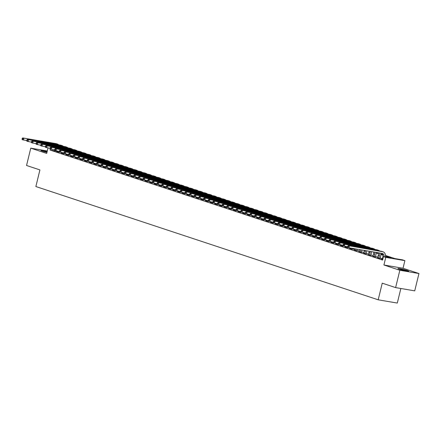 <?xml version="1.0" encoding="UTF-8"?>
<svg xmlns="http://www.w3.org/2000/svg" width="441" height="441" viewBox="0 0 441 441"><rect width="100%" height="100%" fill="white"/><g stroke="black" fill="none" stroke-linecap="round" stroke-linejoin="round"><path stroke-width="0.66" d="M407.374 270.587A5.579 0.419 13.7 0 0 401.453 269.038A5.579 0.419 13.7 0 0 397.925 268.58A5.579 0.419 13.7 0 0 399.32 269.214A5.579 0.419 13.7 0 0 405.246 270.768A5.579 0.419 13.7 0 0 408.768 271.226A5.579 0.419 13.7 0 0 407.374 270.587M47.159 151.55A5.579 0.419 13.7 0 0 40.952 150.464A5.579 0.419 13.7 0 0 42.347 151.103A5.579 0.419 13.7 0 0 46.961 152.36M385.495 255.466L394.805 258.547L402.55 259.87L404.877 260.637L385.765 257.379L383.438 256.612L391.189 257.93L385.511 256.05M403.019 268.26L383.907 265.002L399.838 270.272L395.616 287.598L414.727 290.856L418.95 273.53L403.019 268.26L404.877 260.637M400.852 288.491L397.302 303.066L378.185 299.808L35.864 186.537L39.922 169.906L26.548 165.485L30.771 148.159L46.702 153.429L48.03 147.978M399.838 270.272L418.95 273.53M47.303 150.976L30.771 148.159M382.303 259.242L381.459 259.099L382.733 259.517M377.65 257.704L380.076 258.432M372.998 256.166L375.423 256.894M368.351 254.622L370.771 255.356M363.698 253.084L366.118 253.818M359.046 251.546L361.471 252.28M354.393 250.008L356.819 250.736M349.746 248.47L352.166 249.198M345.094 246.932L347.514 247.66M340.441 245.389L342.866 246.122M335.788 243.851L338.214 244.584M331.141 242.313L333.561 243.041M326.489 240.775L328.914 241.503M321.836 239.237L324.262 239.965M317.184 237.699L319.609 238.427M312.537 236.155L314.957 236.889M307.884 234.618L310.31 235.351M303.232 233.08L305.657 233.807M298.579 231.542L301.005 232.269M293.932 230.004L296.352 230.731M289.279 228.46L291.705 229.193M284.627 226.922L287.052 227.655M279.974 225.384L282.4 226.117M275.327 223.846L277.747 224.574M270.675 222.308L273.1 223.036M266.022 220.77L268.448 221.498M261.375 219.227L263.795 219.96M256.723 217.689L259.143 218.422M252.07 216.151L254.496 216.884M247.418 214.613L249.843 215.34M242.77 213.075L245.19 213.802M238.118 211.537L240.538 212.264M233.465 209.993L235.891 210.726M228.813 208.455L231.238 209.188M224.166 206.917L226.586 207.645M219.513 205.379L221.939 206.107M214.861 203.841L217.286 204.569M210.208 202.298L212.634 203.031M205.561 200.76L207.981 201.493M200.909 199.222L203.334 199.955M196.256 197.684L198.682 198.411M191.603 196.146L194.029 196.873M186.956 194.608L189.376 195.335M182.304 193.064L184.729 193.797M177.651 191.526L180.077 192.259M172.999 189.988L175.424 190.721M168.352 188.45L170.772 189.178M163.699 186.912L166.125 187.64M159.047 185.374L161.472 186.102M154.4 183.831L156.82 184.564M149.747 182.293L152.167 183.026M145.095 180.755L147.52 181.488M140.442 179.217L142.867 179.945M135.795 177.679L138.215 178.407M131.142 176.141L133.562 176.869M126.49 174.597L128.915 175.331M121.837 173.059L124.263 173.793M117.19 171.521L119.61 172.249M112.538 169.983L114.963 170.711M107.885 168.445L110.311 169.173M103.233 166.902L105.658 167.635M98.586 165.364L101.006 166.097M93.933 163.826L96.359 164.559M89.28 162.288L91.706 163.016M84.628 160.75L87.053 161.478M79.981 159.212L82.401 159.94M75.328 157.669L77.754 158.402M70.676 156.131L73.101 156.864M66.029 154.593L68.449 155.326M61.376 153.055L63.796 153.782M56.801 151.191L50.042 150.039L382.595 260.074L383.438 256.612M382.413 258.773L380.17 258.029M377.766 257.235L375.523 256.491M373.114 255.697L370.87 254.953M368.461 254.154L366.217 253.415M363.808 252.616L361.565 251.877M359.161 251.078L356.918 250.334M354.509 249.54L352.265 248.796M349.856 248.002L349.404 247.853M345.209 246.464L344.752 246.31M340.557 244.92L340.105 244.772M335.904 243.382L335.452 243.234M331.252 241.844L330.8 241.696M326.605 240.306L326.147 240.158M321.952 238.768L321.5 238.614M317.3 237.225L316.847 237.076M312.647 235.687L312.195 235.538M308 234.149L307.548 234M303.347 232.611L302.895 232.462M298.695 231.073L298.243 230.924M294.042 229.535L293.59 229.381M289.395 227.991L288.943 227.843M284.743 226.454L284.291 226.305M280.09 224.916L279.638 224.767M275.438 223.378L274.986 223.229M270.791 221.84L270.339 221.691M266.138 220.302L265.686 220.147M261.485 218.758L261.033 218.609M256.838 217.22L256.381 217.071M252.186 215.682L251.734 215.533M247.533 214.144L247.081 213.995M242.881 212.606L242.429 212.452M238.234 211.063L237.776 210.914M233.581 209.525L233.129 209.376M228.929 207.987L228.477 207.838M224.276 206.449L223.824 206.3M219.629 204.911L219.171 204.762M214.976 203.373L214.524 203.218M210.324 201.829L209.872 201.68M205.671 200.291L205.219 200.142M201.024 198.753L200.572 198.604M196.372 197.215L195.92 197.066M191.719 195.677L191.267 195.528M187.067 194.139L186.615 193.985M182.42 192.596L181.968 192.447M177.767 191.058L177.315 190.909M173.115 189.52L172.663 189.371M168.462 187.982L168.01 187.833M163.815 186.444L163.363 186.295M159.162 184.906L158.71 184.751M154.51 183.362L154.058 183.213M149.863 181.824L149.405 181.675M145.21 180.286L144.758 180.137M140.558 178.748L140.106 178.599M135.905 177.21L135.453 177.056M131.258 175.667L130.801 175.518M126.606 174.129L126.154 173.98M121.953 172.591L121.501 172.442M117.3 171.053L116.848 170.904M112.653 169.515L112.201 169.366M108.001 167.977L107.549 167.823M103.348 166.433L102.896 166.285M98.696 164.895L98.244 164.747M94.049 163.357L93.597 163.209M89.396 161.819L88.944 161.671M84.744 160.281L84.292 160.133M80.091 158.743L79.639 158.589M75.444 157.2L74.992 157.051M70.792 155.662L70.34 155.513M66.139 154.124L65.687 153.975M61.486 152.586L61.034 152.437M56.724 151.517L59.149 152.244M383.907 265.002L385.765 257.379M50.042 150.039L50.307 148.953M395.616 287.598L382.242 283.172L378.185 299.808M376.371 252.45L378.113 253.024M380.842 253.928L382.76 254.562M382.931 255.201L380.859 254.512M378.279 253.658L376.206 252.974M373.632 252.12L372.755 251.833M57.854 152.024L58.063 151.18M56.691 151.638L56.856 150.976M59.309 151.588L59.116 152.371M26.719 140.618L22.248 139.67L22.05 139.147L22.513 139.301L22.684 138.612L22.221 138.457L22.05 139.147M22.221 138.457L22.667 137.934L55.963 143.612A5.364 3.908 -71.7 0 1 56.376 143.716L57.539 144.102A5.364 3.908 -71.7 0 1 58.708 144.824M22.667 137.934L57.121 143.998A5.364 3.908 -71.7 0 1 57.539 144.102M22.684 138.612L23.831 138.32L23.406 140.051L22.513 139.301M42.849 151.263A4.829 0.364 -166.3 0 1 47.011 152.162M47.022 152.106A5.546 0.419 13.7 0 0 42.353 151.103M399.822 269.374A4.829 0.364 -166.3 0 1 406.718 271.055M407.236 271.143A5.546 0.419 13.7 0 0 399.325 269.219M62.506 153.562L62.71 152.724M61.343 153.181L61.508 152.514M63.956 153.126L63.769 153.909M31.372 142.156L26.895 141.208L26.703 140.69L27.166 140.844L27.336 140.15L26.868 139.995L26.703 140.69M26.868 139.995L27.32 139.472L60.61 145.15A5.364 3.908 -71.7 0 1 61.029 145.254L62.192 145.64A5.364 3.908 -71.7 0 1 63.361 146.362M27.32 139.472L61.773 145.536A5.364 3.908 -71.7 0 1 62.192 145.64M27.336 140.15L28.483 139.858L28.059 141.594L27.166 140.844M67.159 155.105L67.363 154.262M65.996 154.719L66.156 154.052M68.609 154.664L68.421 155.447M36.019 143.694L31.548 142.746L31.35 142.228L31.818 142.382L31.984 141.688L31.52 141.533L31.35 142.228M31.52 141.533L31.973 141.015L65.262 146.688A5.364 3.908 -71.7 0 1 65.681 146.792L66.845 147.178A5.364 3.908 -71.7 0 1 68.008 147.906M31.973 141.015L66.426 147.074A5.364 3.908 -71.7 0 1 66.845 147.178M31.984 141.688L33.136 141.396L32.711 143.132L31.818 142.382M71.811 156.643L72.015 155.8M70.648 156.257L70.808 155.596M73.261 156.208L73.068 156.985M40.671 145.232L36.201 144.284L36.002 143.766L36.471 143.92L36.636 143.226L36.173 143.071L36.002 143.766M36.173 143.071L36.62 142.553L69.915 148.231A5.364 3.908 -71.7 0 1 70.334 148.33L71.497 148.716A5.364 3.908 -71.7 0 1 72.66 149.444M36.62 142.553L71.078 148.611A5.364 3.908 -71.7 0 1 71.497 148.716M36.636 143.226L37.783 142.939L37.364 144.67L36.471 143.92M76.458 158.181L76.668 157.338M75.295 157.795L75.461 157.134M77.914 157.746L77.721 158.528M45.324 146.77L40.853 145.822L40.655 145.304L41.118 145.458L41.289 144.764L40.826 144.609L40.655 145.304M40.826 144.609L41.272 144.091L74.562 149.769A5.364 3.908 -71.7 0 1 74.981 149.874L76.144 150.254A5.364 3.908 -71.7 0 1 77.313 150.982M41.272 144.091L75.725 150.149A5.364 3.908 -71.7 0 1 76.144 150.254M41.289 144.764L42.435 144.477L42.011 146.208L41.118 145.458M81.111 159.719L81.315 158.876M79.948 159.333L80.113 158.672M82.561 159.284L82.373 160.066M49.976 148.314L45.5 147.36L45.307 146.842L45.77 146.996L45.941 146.302L45.473 146.153L45.307 146.842M45.473 146.153L45.925 145.629L79.215 151.307A5.364 3.908 -71.7 0 1 79.634 151.412L80.797 151.798A5.364 3.908 -71.7 0 1 81.965 152.52M45.925 145.629L80.378 151.693A5.364 3.908 -71.7 0 1 80.797 151.798M45.941 146.302L47.088 146.015L46.663 147.746L45.77 146.996M85.763 161.257L85.967 160.414M84.6 160.871L84.76 160.21M87.213 160.822L87.026 161.604M54.623 149.852L50.153 148.904L49.954 148.38L50.423 148.534L50.588 147.845L50.125 147.691L49.954 148.38M50.125 147.691L50.577 147.167L83.867 152.845A5.364 3.908 -71.7 0 1 84.286 152.95L85.449 153.336A5.364 3.908 -71.7 0 1 86.612 154.058M50.577 147.167L85.03 153.231A5.364 3.908 -71.7 0 1 85.449 153.336M50.588 147.845L51.74 147.553L51.316 149.284L50.423 148.534M90.416 162.795L90.62 161.957M89.253 162.415L89.413 161.748M91.866 162.36L91.673 163.142M59.276 151.39L54.805 150.442L54.607 149.923L55.075 150.078L55.241 149.383L54.778 149.229L54.607 149.923M54.778 149.229L55.224 148.705L88.52 154.383A5.364 3.908 -71.7 0 1 88.939 154.488L90.102 154.874A5.364 3.908 -71.7 0 1 91.265 155.596M55.224 148.705L89.683 154.769A5.364 3.908 -71.7 0 1 90.102 154.874M55.241 149.383L56.387 149.091L55.968 150.828L55.075 150.078M95.063 164.339L95.273 163.495M93.9 163.953L94.065 163.286M96.518 163.903L96.325 164.68M63.928 152.928L59.452 151.98L59.259 151.461L59.722 151.616L59.893 150.921L59.43 150.767L59.259 151.461M59.43 150.767L59.877 150.249L93.167 155.921A5.364 3.908 -71.7 0 1 93.586 156.026L94.749 156.412A5.364 3.908 -71.7 0 1 95.918 157.139M59.877 150.249L94.33 156.307A5.364 3.908 -71.7 0 1 94.749 156.412M59.893 150.921L61.04 150.629L60.615 152.365L59.722 151.616M99.716 165.877L99.92 165.033M98.552 165.491L98.712 164.829M101.165 165.441L100.978 166.218M68.581 154.466L64.105 153.518L63.912 152.999L64.375 153.154L64.546 152.459L64.077 152.305L63.912 152.999M64.077 152.305L64.529 151.787L97.819 157.465A5.364 3.908 -71.7 0 1 98.238 157.564L99.401 157.95A5.364 3.908 -71.7 0 1 100.565 158.677M64.529 151.787L98.982 157.845A5.364 3.908 -71.7 0 1 99.401 157.95M64.546 152.459L65.692 152.173L65.268 153.903L64.375 153.154M104.368 167.415L104.572 166.571M103.205 167.029L103.365 166.367M105.818 166.979L105.631 167.762M73.228 156.004L68.757 155.056L68.559 154.537L69.028 154.692L69.193 153.997L68.73 153.843L68.559 154.537M68.73 153.843L69.182 153.325L102.472 159.003A5.364 3.908 -71.7 0 1 102.891 159.107L104.054 159.488A5.364 3.908 -71.7 0 1 105.217 160.215M69.182 153.325L103.635 159.388A5.364 3.908 -71.7 0 1 104.054 159.488M69.193 153.997L70.34 153.711L69.921 155.441L69.028 154.692M109.021 168.953L109.225 168.109M107.858 168.567L108.017 167.905M110.471 168.517L110.278 169.3M77.881 157.547L73.41 156.594L73.212 156.075L73.675 156.23L73.845 155.541L73.382 155.386L73.212 156.075M73.382 155.386L73.829 154.863L107.124 160.541A5.364 3.908 -71.7 0 1 107.543 160.645L108.701 161.031A5.364 3.908 -71.7 0 1 109.87 161.753M73.829 154.863L108.288 160.926A5.364 3.908 -71.7 0 1 108.701 161.031M73.845 155.541L74.992 155.249L74.573 156.979L73.675 156.23M113.668 170.491L113.877 169.647M112.505 170.11L112.67 169.443M115.123 170.055L114.93 170.838M82.533 159.085L78.057 158.137L77.864 157.619L78.327 157.768L78.498 157.079L78.035 156.924L77.864 157.619M78.035 156.924L78.481 156.401L111.771 162.079A5.364 3.908 -71.7 0 1 112.19 162.183L113.354 162.569A5.364 3.908 -71.7 0 1 114.522 163.291M78.481 156.401L112.935 162.464A5.364 3.908 -71.7 0 1 113.354 162.569M78.498 157.079L79.645 156.787L79.22 158.517L78.327 157.768M118.32 172.034L118.524 171.191M117.157 171.648L117.317 170.981M119.77 171.593L119.583 172.376M87.18 160.623L82.71 159.675L82.517 159.157L82.98 159.311L83.151 158.617L82.682 158.462L82.517 159.157M82.682 158.462L83.134 157.944L116.424 163.617A5.364 3.908 -71.7 0 1 116.843 163.721L118.006 164.107A5.364 3.908 -71.7 0 1 119.169 164.835M83.134 157.944L117.587 164.002A5.364 3.908 -71.7 0 1 118.006 164.107M83.151 158.617L84.297 158.325L83.873 160.061L82.98 159.311M122.973 173.572L123.177 172.729M121.81 173.186L121.97 172.519M124.423 173.137L124.23 173.914M91.833 162.161L87.362 161.213L87.164 160.695L87.632 160.849L87.798 160.155L87.335 160L87.164 160.695M87.335 160L87.787 159.482L121.077 165.155A5.364 3.908 -71.7 0 1 121.496 165.259L122.659 165.645A5.364 3.908 -71.7 0 1 123.822 166.373M87.787 159.482L122.24 165.54A5.364 3.908 -71.7 0 1 122.659 165.645M87.798 160.155L88.944 159.863L88.525 161.599L87.632 160.849M127.62 175.11L127.829 174.267M126.462 174.724L126.622 174.063M129.075 174.675L128.882 175.457M96.485 163.699L92.015 162.751L91.816 162.233L92.279 162.387L92.45 161.693L91.987 161.538L91.816 162.233M91.987 161.538L92.434 161.02L125.729 166.698A5.364 3.908 -71.7 0 1 126.143 166.797L127.306 167.183A5.364 3.908 -71.7 0 1 128.474 167.911M92.434 161.02L126.892 167.078A5.364 3.908 -71.7 0 1 127.306 167.183M92.45 161.693L93.597 161.406L93.178 163.137L92.279 162.387M132.272 176.648L132.482 175.805M131.109 176.262L131.275 175.601M133.728 176.213L133.535 176.995M101.138 165.237L96.662 164.289L96.469 163.771L96.932 163.925L97.103 163.231L96.634 163.076L96.469 163.771M96.634 163.076L97.086 162.558L130.376 168.236A5.364 3.908 -71.7 0 1 130.795 168.341L131.958 168.721A5.364 3.908 -71.7 0 1 133.127 169.449M97.086 162.558L131.539 168.622A5.364 3.908 -71.7 0 1 131.958 168.721M97.103 163.231L98.249 162.944L97.825 164.675L96.932 163.925M136.925 178.186L137.129 177.343M135.762 177.8L135.922 177.139M138.375 177.751L138.187 178.533M105.785 166.781L101.314 165.833L101.121 165.309L101.584 165.463L101.755 164.774L101.287 164.62L101.121 165.309M101.287 164.62L101.739 164.096L135.029 169.774A5.364 3.908 -71.7 0 1 135.448 169.879L136.611 170.265A5.364 3.908 -71.7 0 1 137.774 170.987M101.739 164.096L136.192 170.16A5.364 3.908 -71.7 0 1 136.611 170.265M101.755 164.774L102.902 164.482L102.477 166.213L101.584 165.463M141.578 179.724L141.781 178.881M140.414 179.344L140.574 178.677M143.027 179.289L142.834 180.071M110.437 168.319L105.967 167.371L105.768 166.852L106.237 167.001L106.402 166.312L105.939 166.158L105.768 166.852M105.939 166.158L106.386 165.634L139.681 171.312A5.364 3.908 -71.7 0 1 140.1 171.417L141.263 171.803A5.364 3.908 -71.7 0 1 142.426 172.525M106.386 165.634L140.844 171.698A5.364 3.908 -71.7 0 1 141.263 171.803M106.402 166.312L107.549 166.02L107.13 167.751L106.237 167.001M146.225 181.268L146.434 180.424M145.067 180.882L145.227 180.215M147.68 180.827L147.487 181.609M115.09 169.857L110.619 168.909L110.421 168.39L110.884 168.545L111.055 167.85L110.592 167.696L110.421 168.39M110.592 167.696L111.038 167.178L144.334 172.85A5.364 3.908 -71.7 0 1 144.747 172.955L145.91 173.341A5.364 3.908 -71.7 0 1 147.079 174.068M111.038 167.178L145.491 173.236A5.364 3.908 -71.7 0 1 145.91 173.341M111.055 167.85L112.201 167.558L111.782 169.294L110.884 168.545M150.877 182.806L151.081 181.962M149.714 182.42L149.879 181.758M152.327 182.37L152.139 183.147M119.743 171.395L115.266 170.446L115.073 169.928L115.536 170.083L115.707 169.388L115.239 169.234L115.073 169.928M115.239 169.234L115.691 168.716L148.981 174.388A5.364 3.908 -71.7 0 1 149.4 174.493L150.563 174.879A5.364 3.908 -71.7 0 1 151.732 175.606M115.691 168.716L150.144 174.774A5.364 3.908 -71.7 0 1 150.563 174.879M115.707 169.388L116.854 169.101L116.43 170.832L115.536 170.083M155.53 184.344L155.734 183.5M154.367 183.958L154.526 183.296M156.979 183.908L156.792 184.691M124.39 172.933L119.919 171.984L119.726 171.466L120.189 171.621L120.36 170.926L119.891 170.772L119.726 171.466M119.891 170.772L120.343 170.254L153.633 175.931A5.364 3.908 -71.7 0 1 154.052 176.036L155.215 176.417A5.364 3.908 -71.7 0 1 156.379 177.144M120.343 170.254L154.797 176.312A5.364 3.908 -71.7 0 1 155.215 176.417M120.36 170.926L121.507 170.639L121.082 172.37L120.189 171.621M160.182 185.881L160.386 185.038M159.019 185.496L159.179 184.834M161.632 185.446L161.439 186.229M129.042 174.476L124.571 173.522L124.373 173.004L124.842 173.159L125.007 172.464L124.544 172.315L124.373 173.004M124.544 172.315L124.99 171.792L158.286 177.469A5.364 3.908 -71.7 0 1 158.705 177.574L159.868 177.96A5.364 3.908 -71.7 0 1 161.031 178.682M124.99 171.792L159.449 177.855A5.364 3.908 -71.7 0 1 159.868 177.96M125.007 172.464L126.154 172.177L125.735 173.908L124.842 173.159M164.829 187.419L165.039 186.576M163.666 187.034L163.832 186.372M166.285 186.984L166.092 187.767M133.695 176.014L129.224 175.066L129.026 174.542L129.489 174.697L129.66 174.008L129.196 173.853L129.026 174.542M129.196 173.853L129.643 173.33L162.938 179.007A5.364 3.908 -71.7 0 1 163.352 179.112L164.515 179.498A5.364 3.908 -71.7 0 1 165.684 180.22M129.643 173.33L164.096 179.393A5.364 3.908 -71.7 0 1 164.515 179.498M129.66 174.008L130.806 173.715L130.382 175.446L129.489 174.697M169.482 188.957L169.686 188.12M168.319 188.577L168.484 187.91M170.932 188.522L170.744 189.305M138.347 177.552L133.871 176.604L133.678 176.086L134.141 176.24L134.312 175.546L133.844 175.391L133.678 176.086M133.844 175.391L134.296 174.868L167.586 180.545A5.364 3.908 -71.7 0 1 168.004 180.65L169.168 181.036A5.364 3.908 -71.7 0 1 170.336 181.758M134.296 174.868L168.749 180.931A5.364 3.908 -71.7 0 1 169.168 181.036M134.312 175.546L135.459 175.253L135.034 176.99L134.141 176.24M174.134 190.501L174.338 189.658M172.971 190.115L173.131 189.448M175.584 190.06L175.397 190.843M142.994 179.09L138.524 178.142L138.325 177.624L138.794 177.778L138.959 177.084L138.496 176.929L138.325 177.624M138.496 176.929L138.948 176.411L172.238 182.083A5.364 3.908 -71.7 0 1 172.657 182.188L173.82 182.574A5.364 3.908 -71.7 0 1 174.983 183.302M138.948 176.411L173.401 182.469A5.364 3.908 -71.7 0 1 173.82 182.574M138.959 177.084L140.111 176.791L139.687 178.528L138.794 177.778M178.787 192.039L178.991 191.196M177.624 191.653L177.784 190.992M180.237 191.603L180.044 192.381M147.647 180.628L143.176 179.68L142.978 179.162L143.446 179.316L143.612 178.622L143.149 178.467L142.978 179.162M143.149 178.467L143.595 177.949L176.891 183.627A5.364 3.908 -71.7 0 1 177.31 183.726L178.473 184.112A5.364 3.908 -71.7 0 1 179.636 184.84M143.595 177.949L178.054 184.007A5.364 3.908 -71.7 0 1 178.473 184.112M143.612 178.622L144.758 178.335L144.339 180.066L143.446 179.316M183.434 193.577L183.643 192.734M182.271 193.191L182.436 192.53M184.889 193.141L184.696 193.924M152.299 182.166L147.823 181.218L147.63 180.7L148.093 180.854L148.264 180.16L147.801 180.005L147.63 180.7M147.801 180.005L148.248 179.487L181.538 185.165A5.364 3.908 -71.7 0 1 181.957 185.27L183.12 185.65A5.364 3.908 -71.7 0 1 184.288 186.378M148.248 179.487L182.701 185.545A5.364 3.908 -71.7 0 1 183.12 185.65M148.264 180.16L149.411 179.873L148.986 181.604L148.093 180.854M188.087 195.115L188.29 194.272M186.923 194.729L187.089 194.068M189.536 194.679L189.349 195.462M156.952 183.71L152.476 182.756L152.283 182.238L152.746 182.392L152.917 181.703L152.448 181.549L152.283 182.238M152.448 181.549L152.9 181.025L186.19 186.703A5.364 3.908 -71.7 0 1 186.609 186.808L187.772 187.193A5.364 3.908 -71.7 0 1 188.941 187.916M152.9 181.025L187.353 187.089A5.364 3.908 -71.7 0 1 187.772 187.193M152.917 181.703L154.063 181.411L153.639 183.142L152.746 182.392M192.739 196.653L192.943 195.81M191.576 196.273L191.736 195.606M194.189 196.217L194.001 197M161.599 185.248L157.128 184.299L156.93 183.776L157.398 183.93L157.564 183.241L157.101 183.087L156.93 183.776M157.101 183.087L157.553 182.563L190.843 188.241A5.364 3.908 -71.7 0 1 191.262 188.346L192.425 188.731A5.364 3.908 -71.7 0 1 193.588 189.454M157.553 182.563L192.006 188.627A5.364 3.908 -71.7 0 1 192.425 188.731M157.564 183.241L158.716 182.949L158.291 184.68L157.398 183.93M197.392 198.191L197.596 197.353M196.228 197.811L196.388 197.144M198.841 197.755L198.648 198.538M166.251 186.786L161.781 185.837L161.582 185.319L162.051 185.474L162.216 184.779L161.753 184.625L161.582 185.319M161.753 184.625L162.2 184.101L195.495 189.779A5.364 3.908 -71.7 0 1 195.914 189.884L197.072 190.269A5.364 3.908 -71.7 0 1 198.241 190.997M162.2 184.101L196.658 190.165A5.364 3.908 -71.7 0 1 197.072 190.269M162.216 184.779L163.363 184.487L162.944 186.223L162.051 185.474M202.039 199.734L202.248 198.891M200.875 199.349L201.041 198.682M203.494 199.299L203.301 200.076M170.904 188.324L166.428 187.375L166.235 186.857L166.698 187.012L166.869 186.317L166.406 186.163L166.235 186.857M166.406 186.163L166.852 185.644L200.142 191.317A5.364 3.908 -71.7 0 1 200.561 191.422L201.724 191.807A5.364 3.908 -71.7 0 1 202.893 192.535M166.852 185.644L201.305 191.703A5.364 3.908 -71.7 0 1 201.724 191.807M166.869 186.317L168.015 186.025L167.591 187.761L166.698 187.012M206.691 201.272L206.895 200.429M205.528 200.887L205.688 200.225M208.141 200.837L207.954 201.62M175.557 189.862L171.08 188.913L170.888 188.395L171.351 188.55L171.521 187.855L171.053 187.701L170.888 188.395M171.053 187.701L171.505 187.182L204.795 192.86A5.364 3.908 -71.7 0 1 205.214 192.96L206.377 193.345A5.364 3.908 -71.7 0 1 207.54 194.073M171.505 187.182L205.958 193.241A5.364 3.908 -71.7 0 1 206.377 193.345M171.521 187.855L172.668 187.568L172.244 189.299L171.351 188.55M211.344 202.81L211.548 201.967M210.181 202.425L210.34 201.763M212.794 202.375L212.606 203.158M180.204 191.4L175.733 190.451L175.535 189.933L176.003 190.088L176.168 189.393L175.705 189.239L175.535 189.933M175.705 189.239L176.157 188.72L209.447 194.398A5.364 3.908 -71.7 0 1 209.866 194.503L211.03 194.883A5.364 3.908 -71.7 0 1 212.193 195.611M176.157 188.72L210.611 194.784A5.364 3.908 -71.7 0 1 211.03 194.883M176.168 189.393L177.315 189.106L176.896 190.837L176.003 190.088M215.996 204.348L216.2 203.505M214.833 203.963L214.993 203.301M217.446 203.913L217.253 204.696M184.856 192.943L180.386 191.989L180.187 191.471L180.65 191.626L180.821 190.936L180.358 190.782L180.187 191.471M180.358 190.782L180.804 190.258L214.1 195.936A5.364 3.908 -71.7 0 1 214.519 196.041L215.677 196.427A5.364 3.908 -71.7 0 1 216.845 197.149M180.804 190.258L215.263 196.322A5.364 3.908 -71.7 0 1 215.677 196.427M180.821 190.936L181.968 190.644L181.549 192.375L180.65 191.626M220.643 205.886L220.853 205.043M219.48 205.506L219.646 204.839M222.099 205.451L221.906 206.234M189.509 194.481L185.033 193.533L184.84 193.015L185.303 193.164L185.474 192.474L185.005 192.32L184.84 193.015M185.005 192.32L185.457 191.796L218.747 197.474A5.364 3.908 -71.7 0 1 219.166 197.579L220.329 197.965A5.364 3.908 -71.7 0 1 221.498 198.687M185.457 191.796L219.91 197.86A5.364 3.908 -71.7 0 1 220.329 197.965M185.474 192.474L186.62 192.182L186.196 193.913L185.303 193.164M225.296 207.43L225.5 206.586M224.133 207.044L224.293 206.377M226.746 206.989L226.558 207.772M194.156 196.019L189.685 195.071L189.492 194.553L189.955 194.707L190.126 194.012L189.658 193.858L189.492 194.553M189.658 193.858L190.11 193.34L223.4 199.012A5.364 3.908 -71.7 0 1 223.819 199.117L224.982 199.503A5.364 3.908 -71.7 0 1 226.145 200.231M190.11 193.34L224.563 199.398A5.364 3.908 -71.7 0 1 224.982 199.503M190.126 194.012L191.273 193.72L190.848 195.457L189.955 194.707M229.948 208.968L230.152 208.124M228.785 208.582L228.945 207.915M231.398 208.532L231.205 209.31M198.808 197.557L194.338 196.609L194.139 196.091L194.608 196.245L194.773 195.55L194.31 195.396L194.139 196.091M194.31 195.396L194.757 194.878L228.052 200.55A5.364 3.908 -71.7 0 1 228.471 200.655L229.634 201.041A5.364 3.908 -71.7 0 1 230.797 201.769M194.757 194.878L229.215 200.936A5.364 3.908 -71.7 0 1 229.634 201.041M194.773 195.55L195.92 195.264L195.501 196.995L194.608 196.245M234.595 210.506L234.805 209.662M233.438 210.12L233.598 209.458M236.051 210.07L235.858 210.853M203.461 199.095L198.99 198.147L198.792 197.629L199.255 197.783L199.426 197.088L198.963 196.934L198.792 197.629M198.963 196.934L199.409 196.416L232.705 202.094A5.364 3.908 -71.7 0 1 233.118 202.199L234.281 202.579A5.364 3.908 -71.7 0 1 235.45 203.307M199.409 196.416L233.868 202.474A5.364 3.908 -71.7 0 1 234.281 202.579M199.426 197.088L200.572 196.802L200.153 198.533L199.255 197.783M239.248 212.044L239.452 211.2M238.085 211.658L238.25 210.996M240.703 211.608L240.51 212.391M208.113 200.638L203.637 199.685L203.444 199.167L203.907 199.321L204.078 198.626L203.61 198.478L203.444 199.167M203.61 198.478L204.062 197.954L237.352 203.632A5.364 3.908 -71.7 0 1 237.771 203.736L238.934 204.117A5.364 3.908 -71.7 0 1 240.102 204.845M204.062 197.954L238.515 204.018A5.364 3.908 -71.7 0 1 238.934 204.117M204.078 198.626L205.225 198.34L204.8 200.071L203.907 199.321M243.901 213.582L244.105 212.738M242.737 213.196L242.897 212.534M245.35 213.146L245.163 213.929M212.76 202.176L208.29 201.228L208.097 200.705L208.56 200.859L208.731 200.17L208.262 200.016L208.097 200.705M208.262 200.016L208.714 199.492L242.004 205.17A5.364 3.908 -71.7 0 1 242.423 205.274L243.586 205.66A5.364 3.908 -71.7 0 1 244.749 206.382M208.714 199.492L243.167 205.556A5.364 3.908 -71.7 0 1 243.586 205.66M208.731 200.17L209.877 199.878L209.453 201.609L208.56 200.859M248.553 215.12L248.757 214.282M247.39 214.739L247.55 214.072M250.003 214.684L249.81 215.467M217.413 203.714L212.942 202.766L212.744 202.248L213.212 202.397L213.378 201.708L212.915 201.554L212.744 202.248M212.915 201.554L213.361 201.03L246.657 206.708A5.364 3.908 -71.7 0 1 247.076 206.812L248.239 207.198A5.364 3.908 -71.7 0 1 249.402 207.92M213.361 201.03L247.82 207.094A5.364 3.908 -71.7 0 1 248.239 207.198M213.378 201.708L214.524 201.416L214.106 203.147L213.212 202.397M253.2 216.663L253.41 215.82M252.037 216.277L252.202 215.61M254.655 216.222L254.463 217.005M222.066 205.252L217.595 204.304L217.396 203.786L217.86 203.94L218.03 203.246L217.567 203.092L217.396 203.786M217.567 203.092L218.014 202.573L251.309 208.246A5.364 3.908 -71.7 0 1 251.723 208.35L252.886 208.736A5.364 3.908 -71.7 0 1 254.055 209.464M218.014 202.573L252.467 208.632A5.364 3.908 -71.7 0 1 252.886 208.736M218.03 203.246L219.177 202.954L218.758 204.69L217.86 203.94M257.853 218.201L258.057 217.358M256.69 217.815L256.855 217.154M259.302 217.766L259.115 218.543M226.718 206.79L222.242 205.842L222.049 205.324L222.512 205.478L222.683 204.784L222.214 204.63L222.049 205.324M222.214 204.63L222.666 204.111L255.956 209.784A5.364 3.908 -71.7 0 1 256.375 209.888L257.538 210.274A5.364 3.908 -71.7 0 1 258.707 211.002M222.666 204.111L257.12 210.17A5.364 3.908 -71.7 0 1 257.538 210.274M222.683 204.784L223.83 204.497L223.405 206.228L222.512 205.478M262.505 219.739L262.709 218.896M261.342 219.353L261.502 218.692M263.955 219.304L263.768 220.087M231.365 208.328L226.895 207.38L226.696 206.862L227.165 207.016L227.335 206.322L226.867 206.168L226.696 206.862M226.867 206.168L227.319 205.649L260.609 211.327A5.364 3.908 -71.7 0 1 261.028 211.432L262.191 211.812A5.364 3.908 -71.7 0 1 263.354 212.54M227.319 205.649L261.772 211.708A5.364 3.908 -71.7 0 1 262.191 211.812M227.335 206.322L228.482 206.035L228.058 207.766L227.165 207.016M267.158 221.277L267.362 220.434M265.995 220.891L266.155 220.23M268.608 220.842L268.415 221.625M236.018 209.872L231.547 208.918L231.349 208.4L231.817 208.554L231.983 207.86L231.519 207.711L231.349 208.4M231.519 207.711L231.966 207.187L265.262 212.865A5.364 3.908 -71.7 0 1 265.68 212.97L266.844 213.356A5.364 3.908 -71.7 0 1 268.007 214.078M231.966 207.187L266.425 213.251A5.364 3.908 -71.7 0 1 266.844 213.356M231.983 207.86L233.129 207.573L232.71 209.304L231.817 208.554M271.805 222.815L272.014 221.972M270.642 222.429L270.807 221.768M273.26 222.38L273.067 223.163M240.67 211.41L236.2 210.462L236.001 209.938L236.464 210.092L236.635 209.403L236.172 209.249L236.001 209.938M236.172 209.249L236.619 208.725L269.909 214.403A5.364 3.908 -71.7 0 1 270.327 214.508L271.491 214.894A5.364 3.908 -71.7 0 1 272.659 215.616M236.619 208.725L271.072 214.789A5.364 3.908 -71.7 0 1 271.491 214.894M236.635 209.403L237.782 209.111L237.357 210.842L236.464 210.092M276.457 224.353L276.661 223.515M275.294 223.973L275.46 223.306M277.907 223.918L277.72 224.701M245.323 212.948L240.847 212L240.654 211.482L241.117 211.636L241.288 210.941L240.819 210.787L240.654 211.482M240.819 210.787L241.271 210.263L274.561 215.941A5.364 3.908 -71.7 0 1 274.98 216.046L276.143 216.432A5.364 3.908 -71.7 0 1 277.312 217.154M241.271 210.263L275.724 216.327A5.364 3.908 -71.7 0 1 276.143 216.432M241.288 210.941L242.434 210.649L242.01 212.386L241.117 211.636M281.11 225.897L281.314 225.053M279.947 225.511L280.107 224.844M282.56 225.461L282.372 226.239M249.97 214.486L245.499 213.538L245.301 213.02L245.769 213.174L245.935 212.479L245.472 212.325L245.301 213.02M245.472 212.325L245.924 211.807L279.214 217.479A5.364 3.908 -71.7 0 1 279.633 217.584L280.796 217.97A5.364 3.908 -71.7 0 1 281.959 218.697M245.924 211.807L280.377 217.865A5.364 3.908 -71.7 0 1 280.796 217.97M245.935 212.479L247.087 212.187L246.662 213.924L245.769 213.174M285.762 227.435L285.966 226.591M284.599 227.049L284.759 226.387M287.212 226.999L287.019 227.776M254.622 216.024L250.152 215.076L249.953 214.558L250.422 214.712L250.587 214.017L250.124 213.863L249.953 214.558M250.124 213.863L250.571 213.345L283.866 219.023A5.364 3.908 -71.7 0 1 284.285 219.122L285.448 219.508A5.364 3.908 -71.7 0 1 286.611 220.235M250.571 213.345L285.029 219.403A5.364 3.908 -71.7 0 1 285.448 219.508M250.587 214.017L251.734 213.731L251.315 215.462L250.422 214.712M290.41 228.973L290.619 228.129M289.246 228.587L289.412 227.925M291.865 228.537L291.672 229.32M259.275 217.562L254.799 216.614L254.606 216.096L255.069 216.25L255.24 215.555L254.777 215.401L254.606 216.096M254.777 215.401L255.223 214.883L288.513 220.561A5.364 3.908 -71.7 0 1 288.932 220.665L290.095 221.046A5.364 3.908 -71.7 0 1 291.264 221.773M255.223 214.883L289.676 220.947A5.364 3.908 -71.7 0 1 290.095 221.046M255.24 215.555L256.386 215.269L255.962 217L255.069 216.25M295.062 230.511L295.266 229.667M293.899 230.125L294.059 229.463M296.512 230.075L296.324 230.858M263.927 219.105L259.451 218.152L259.258 217.634L259.721 217.788L259.892 217.099L259.424 216.944L259.258 217.634M259.424 216.944L259.876 216.421L293.166 222.099A5.364 3.908 -71.7 0 1 293.585 222.203L294.748 222.589A5.364 3.908 -71.7 0 1 295.917 223.311M259.876 216.421L294.329 222.485A5.364 3.908 -71.7 0 1 294.748 222.589M259.892 217.099L261.039 216.807L260.614 218.538L259.721 217.788M299.715 232.049L299.919 231.205M298.551 231.668L298.711 231.001M301.164 231.613L300.977 232.396M268.575 220.643L264.104 219.695L263.905 219.177L264.374 219.326L264.539 218.637L264.076 218.482L263.905 219.177M264.076 218.482L264.528 217.959L297.818 223.637A5.364 3.908 -71.7 0 1 298.237 223.741L299.4 224.127A5.364 3.908 -71.7 0 1 300.564 224.849M264.528 217.959L298.981 224.022A5.364 3.908 -71.7 0 1 299.4 224.127M264.539 218.637L265.691 218.345L265.267 220.076L264.374 219.326M304.367 233.592L304.571 232.749M303.204 233.206L303.364 232.539M305.817 233.151L305.624 233.934M273.227 222.181L268.756 221.233L268.558 220.715L269.027 220.869L269.192 220.175L268.729 220.02L268.558 220.715M268.729 220.02L269.175 219.502L302.471 225.175A5.364 3.908 -71.7 0 1 302.89 225.279L304.047 225.665A5.364 3.908 -71.7 0 1 305.216 226.393M269.175 219.502L303.634 225.56A5.364 3.908 -71.7 0 1 304.047 225.665M269.192 220.175L270.339 219.883L269.92 221.619L269.027 220.869M309.014 235.13L309.224 234.287M307.851 234.744L308.016 234.077M310.47 234.695L310.277 235.472M277.88 223.719L273.403 222.771L273.211 222.253L273.674 222.407L273.844 221.713L273.381 221.558L273.211 222.253M273.381 221.558L273.828 221.04L307.118 226.713A5.364 3.908 -71.7 0 1 307.537 226.817L308.7 227.203A5.364 3.908 -71.7 0 1 309.869 227.931M273.828 221.04L308.281 227.098A5.364 3.908 -71.7 0 1 308.7 227.203M273.844 221.713L274.991 221.421L274.567 223.157L273.674 222.407M313.667 236.668L313.871 235.825M312.504 236.282L312.663 235.621M315.117 236.233L314.929 237.015M282.527 225.257L278.056 224.309L277.863 223.791L278.326 223.945L278.497 223.251L278.028 223.096L277.863 223.791M278.028 223.096L278.48 222.578L311.77 228.256A5.364 3.908 -71.7 0 1 312.189 228.355L313.353 228.741A5.364 3.908 -71.7 0 1 314.516 229.469M278.48 222.578L312.934 228.636A5.364 3.908 -71.7 0 1 313.353 228.741M278.497 223.251L279.644 222.964L279.219 224.695L278.326 223.945M318.319 238.206L318.523 237.363M317.156 237.82L317.316 237.159M319.769 237.771L319.576 238.553M287.179 226.795L282.709 225.847L282.51 225.329L282.979 225.483L283.144 224.789L282.681 224.634L282.51 225.329M282.681 224.634L283.133 224.116L316.423 229.794A5.364 3.908 -71.7 0 1 316.842 229.899L318.005 230.279A5.364 3.908 -71.7 0 1 319.168 231.007M283.133 224.116L317.586 230.18A5.364 3.908 -71.7 0 1 318.005 230.279M283.144 224.789L284.291 224.502L283.872 226.233L282.979 225.483M322.972 239.744L323.176 238.901M321.809 239.358L321.969 238.697M324.422 239.309L324.229 240.091M291.832 228.339L287.361 227.385L287.163 226.867L287.626 227.021L287.797 226.332L287.334 226.178L287.163 226.867M287.334 226.178L287.78 225.654L321.076 231.332A5.364 3.908 -71.7 0 1 321.489 231.437L322.652 231.823A5.364 3.908 -71.7 0 1 323.821 232.545M287.78 225.654L322.239 231.718A5.364 3.908 -71.7 0 1 322.652 231.823M287.797 226.332L288.943 226.04L288.524 227.771L287.626 227.021M327.619 241.282L327.828 240.439M326.456 240.902L326.621 240.235M329.074 240.847L328.881 241.629M296.484 229.877L292.008 228.929L291.815 228.41L292.278 228.559L292.449 227.87L291.981 227.716L291.815 228.41M291.981 227.716L292.433 227.192L325.723 232.87A5.364 3.908 -71.7 0 1 326.142 232.975L327.305 233.361A5.364 3.908 -71.7 0 1 328.473 234.083M292.433 227.192L326.886 233.256A5.364 3.908 -71.7 0 1 327.305 233.361M292.449 227.87L293.596 227.578L293.171 229.309L292.278 228.559M332.271 242.826L332.475 241.982M331.108 242.44L331.268 241.773M333.721 242.385L333.534 243.167M301.131 231.415L296.661 230.467L296.468 229.948L296.931 230.103L297.102 229.408L296.633 229.254L296.468 229.948M296.633 229.254L297.085 228.736L330.375 234.408A5.364 3.908 -71.7 0 1 330.794 234.513L331.957 234.899A5.364 3.908 -71.7 0 1 333.12 235.626M297.085 228.736L331.538 234.794A5.364 3.908 -71.7 0 1 331.957 234.899M297.102 229.408L298.248 229.116L297.824 230.852L296.931 230.103M336.924 244.364L337.128 243.52M335.761 243.978L335.921 243.316M338.374 243.928L338.181 244.705M305.784 232.953L301.313 232.005L301.115 231.486L301.583 231.641L301.749 230.946L301.286 230.792L301.115 231.486M301.286 230.792L301.732 230.274L335.028 235.946A5.364 3.908 -71.7 0 1 335.447 236.051L336.61 236.437A5.364 3.908 -71.7 0 1 337.773 237.164M301.732 230.274L336.191 236.332A5.364 3.908 -71.7 0 1 336.61 236.437M301.749 230.946L302.895 230.66L302.476 232.39L301.583 231.641M341.571 245.902L341.781 245.058M340.413 245.516L340.573 244.854M343.026 245.466L342.833 246.249M310.436 234.491L305.966 233.543L305.767 233.024L306.23 233.179L306.401 232.484L305.938 232.33L305.767 233.024M305.938 232.33L306.385 231.812L339.68 237.49A5.364 3.908 -71.7 0 1 340.094 237.594L341.257 237.975A5.364 3.908 -71.7 0 1 342.425 238.702M306.385 231.812L340.843 237.87A5.364 3.908 -71.7 0 1 341.257 237.975M306.401 232.484L307.548 232.198L307.129 233.928L306.23 233.179M346.224 247.44L346.428 246.596M345.06 247.054L345.226 246.392M347.673 247.004L347.486 247.787M315.089 236.034L310.613 235.081L310.42 234.562L310.883 234.717L311.054 234.022L310.585 233.873L310.42 234.562M310.585 233.873L311.037 233.35L344.327 239.028A5.364 3.908 -71.7 0 1 344.746 239.132L345.909 239.518A5.364 3.908 -71.7 0 1 347.078 240.24M311.037 233.35L345.49 239.413A5.364 3.908 -71.7 0 1 345.909 239.518M311.054 234.022L312.2 233.736L311.776 235.466L310.883 234.717M350.876 248.978L351.08 248.134M349.713 248.592L349.873 247.93M352.37 248.355L352.138 249.325M319.736 237.572L315.265 236.624L315.072 236.1L315.536 236.255L315.706 235.566L315.238 235.411L315.072 236.1M315.238 235.411L315.69 234.888L348.98 240.565A5.364 3.908 -71.7 0 1 349.399 240.67L350.562 241.056A5.364 3.908 -71.7 0 1 351.725 241.778M315.69 234.888L350.143 240.951A5.364 3.908 -71.7 0 1 350.562 241.056M315.706 235.566L316.853 235.274L316.429 237.004L315.536 236.255M355.529 250.516L355.909 248.961M354.366 250.135L354.702 248.752M357.199 249.182L356.786 250.863M324.389 239.11L319.918 238.162L319.719 237.644L320.188 237.798L320.353 237.104L319.89 236.949L319.719 237.644M319.89 236.949L320.337 236.426L353.632 242.103A5.364 3.908 -71.7 0 1 354.051 242.208L355.214 242.594A5.364 3.908 -71.7 0 1 356.378 243.316M320.337 236.426L354.796 242.489A5.364 3.908 -71.7 0 1 355.214 242.594M320.353 237.104L321.5 236.811L321.081 238.548L320.188 237.798M360.176 252.059L360.732 249.782M359.013 251.673L359.525 249.578M362.022 250.003L361.438 252.401M329.041 240.648L324.57 239.7L324.372 239.182L324.835 239.336L325.006 238.642L324.543 238.487L324.372 239.182M324.543 238.487L324.989 237.969L358.285 243.641A5.364 3.908 -71.7 0 1 358.698 243.746L359.862 244.132A5.364 3.908 -71.7 0 1 361.03 244.86M324.989 237.969L359.443 244.027A5.364 3.908 -71.7 0 1 359.862 244.132M325.006 238.642L326.153 238.349L325.728 240.086L324.835 239.336M364.828 253.597L365.413 251.205A3.578 2.607 108.3 0 0 365.517 250.598M363.665 253.211L364.249 250.819A3.578 2.607 108.3 0 0 364.332 250.394M366.824 250.819A5.364 3.908 -71.7 0 1 366.703 251.425L366.091 253.939M333.694 242.186L329.218 241.238L329.025 240.72L329.488 240.874L329.659 240.18L329.19 240.025L329.025 240.72M329.19 240.025L329.642 239.507L362.932 245.185A5.364 3.908 -71.7 0 1 363.351 245.284L364.514 245.67A5.364 3.908 -71.7 0 1 365.683 246.398M329.642 239.507L364.095 245.565A5.364 3.908 -71.7 0 1 364.514 245.67M329.659 240.18L330.805 239.893L330.381 241.624L329.488 240.874M369.481 255.135L370.065 252.743A3.578 2.607 108.3 0 0 370.192 251.392M368.318 254.749L368.902 252.357A3.578 2.607 108.3 0 0 369.034 251.199M371.548 251.624A5.364 3.908 -71.7 0 1 371.355 252.963L370.743 255.482M338.341 243.724L333.87 242.776L333.672 242.258L334.14 242.412L334.306 241.718L333.843 241.563L333.672 242.258M333.843 241.563L334.295 241.045L367.585 246.723A5.364 3.908 -71.7 0 1 368.003 246.828L369.167 247.208A5.364 3.908 -71.7 0 1 370.33 247.936M334.295 241.045L368.748 247.103A5.364 3.908 -71.7 0 1 369.167 247.208M334.306 241.718L335.458 241.431L335.033 243.162L334.14 242.412M374.133 256.673L374.712 254.281A3.578 2.607 108.3 0 0 374.718 252.164M372.97 256.287L373.549 253.9A3.578 2.607 108.3 0 0 373.604 251.976M376.195 252.417A5.364 3.908 -71.7 0 1 376.008 254.501L375.39 257.02M342.993 245.268L338.523 244.314L338.324 243.796L338.793 243.95L338.958 243.261L338.495 243.107L338.324 243.796M338.495 243.107L338.942 242.583L372.237 248.261A5.364 3.908 -71.7 0 1 372.656 248.366L373.819 248.752A5.364 3.908 -71.7 0 1 374.982 249.474M338.942 242.583L373.4 248.647A5.364 3.908 -71.7 0 1 373.819 248.752M338.958 243.261L340.105 242.969L339.686 244.7L338.793 243.95M378.78 258.211L379.365 255.824A3.578 2.607 108.3 0 0 379.023 252.902M377.617 257.831L378.202 255.438A3.578 2.607 108.3 0 0 377.981 252.721M380.743 253.195A5.364 3.908 -71.7 0 1 380.655 256.045L380.043 258.558M347.646 246.806L343.175 245.858L342.977 245.334L343.44 245.488L343.611 244.799L343.148 244.645L342.977 245.334M343.148 244.645L343.594 244.121L376.884 249.799A5.364 3.908 -71.7 0 1 377.303 249.904L378.466 250.29A5.364 3.908 -71.7 0 1 379.635 251.012M343.594 244.121L378.047 250.185A5.364 3.908 -71.7 0 1 378.466 250.29M343.611 244.799L344.757 244.507L344.333 246.238L343.44 245.488M382.27 259.369L382.854 256.976A3.578 2.607 108.3 0 0 381.889 253.388M384.128 256.728A3.578 2.607 108.3 0 0 382.556 253.525A3.578 2.607 108.3 0 0 382.281 253.454L348.985 247.781L347.822 247.395L347.629 246.877L348.092 247.032L348.263 246.337L347.795 246.183L347.629 246.877M347.795 246.183L348.247 245.659L381.537 251.337A5.364 3.908 -71.7 0 1 381.956 251.442L383.119 251.828A5.364 3.908 -71.7 0 1 385.434 256.949M348.247 245.659L382.7 251.723A5.364 3.908 -71.7 0 1 383.119 251.828M348.263 246.337L349.41 246.045L348.985 247.781L348.092 247.032M55.963 143.612L57.121 143.998M60.61 145.15L61.773 145.536M65.262 146.688L66.426 147.074M69.915 148.231L71.078 148.611M74.562 149.769L75.725 150.149M79.215 151.307L80.378 151.693M83.867 152.845L85.03 153.231M88.52 154.383L89.683 154.769M93.167 155.921L94.33 156.307M97.819 157.465L98.982 157.845M102.472 159.003L103.635 159.388M107.124 160.541L108.288 160.926M111.771 162.079L112.935 162.464M116.424 163.617L117.587 164.002M121.077 165.155L122.24 165.54M125.729 166.698L126.892 167.078M130.376 168.236L131.539 168.622M135.029 169.774L136.192 170.16M139.681 171.312L140.844 171.698M144.334 172.85L145.491 173.236M148.981 174.388L150.144 174.774M153.633 175.931L154.797 176.312M158.286 177.469L159.449 177.855M162.938 179.007L164.096 179.393M167.586 180.545L168.749 180.931M172.238 182.083L173.401 182.469M176.891 183.627L178.054 184.007M181.538 185.165L182.701 185.545M186.19 186.703L187.353 187.089M190.843 188.241L192.006 188.627M195.495 189.779L196.658 190.165M200.142 191.317L201.305 191.703M204.795 192.86L205.958 193.241M209.447 194.398L210.611 194.784M214.1 195.936L215.263 196.322M218.747 197.474L219.91 197.86M223.4 199.012L224.563 199.398M228.052 200.55L229.215 200.936M232.705 202.094L233.868 202.474M237.352 203.632L238.515 204.018M242.004 205.17L243.167 205.556M246.657 206.708L247.82 207.094M251.309 208.246L252.467 208.632M255.956 209.784L257.12 210.17M260.609 211.327L261.772 211.708M265.262 212.865L266.425 213.251M269.909 214.403L271.072 214.789M274.561 215.941L275.724 216.327M279.214 217.479L280.377 217.865M283.866 219.023L285.029 219.403M288.513 220.561L289.676 220.947M293.166 222.099L294.329 222.485M297.818 223.637L298.981 224.022M302.471 225.175L303.634 225.56M307.118 226.713L308.281 227.098M311.77 228.256L312.934 228.636M316.423 229.794L317.586 230.18M321.076 231.332L322.239 231.718M325.723 232.87L326.886 233.256M330.375 234.408L331.538 234.794M335.028 235.946L336.191 236.332M339.68 237.49L340.843 237.87M344.327 239.028L345.49 239.413M348.98 240.565L350.143 240.951M353.632 242.103L354.796 242.489M358.285 243.641L359.443 244.027M364.249 250.819L365.413 251.205M362.932 245.185L364.095 245.565M368.902 252.357L370.065 252.743M367.585 246.723L368.748 247.103M373.549 253.9L374.712 254.281M372.237 248.261L373.4 248.647M378.202 255.438L379.365 255.824M376.884 249.799L378.047 250.185M382.854 256.976L383.312 257.131M381.537 251.337L382.7 251.723"/></g></svg>
